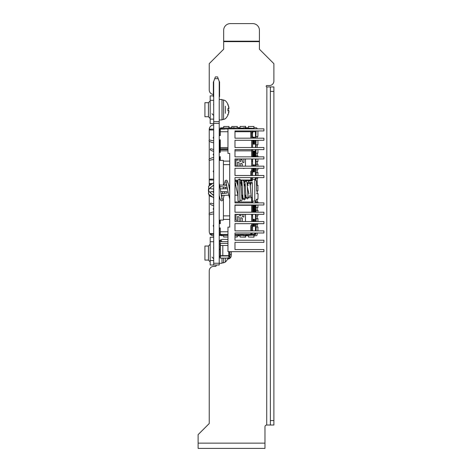 <?xml version="1.0" encoding="UTF-8"?>
<svg xmlns="http://www.w3.org/2000/svg" width="472" height="472" viewBox="0 0 472 472"><rect width="100%" height="100%" fill="white"/><g stroke="black" fill="none" stroke-linecap="round" stroke-linejoin="round"><path stroke-width="0.71" d="M213.698 96.571L213.35 96.571L213.35 81.833L213.698 81.833L213.698 264.998L219.226 264.998L219.226 81.479L218.206 78.676L214.719 78.676L215.356 76.918L217.562 76.918L218.206 78.676M219.226 96.571L219.574 96.571L219.574 81.833L219.226 81.833L219.226 121.664L213.698 121.664L213.698 81.479L214.719 78.676M213.698 168.675L213.698 210.595M219.226 261.488L219.226 245.346L219.226 261.488M219.226 182.292L219.226 191.992M219.226 200.789L219.226 212.494M219.226 210.547L219.226 209.946M219.226 125.328L219.226 160.421L223.403 160.421L223.403 185.148M223.403 198.742L223.403 220.082L219.226 220.082L219.226 245.346M213.698 235.906L213.698 261.488M213.698 222.808L213.698 235.788M213.698 212.17L213.698 215.857M213.698 123.422L219.226 123.422M219.226 263.246L213.698 263.246M213.698 235.31L213.698 234.513M213.698 147.6L213.698 151.288M213.698 157.778L213.698 161.459M213.698 134.986L213.698 142.514M213.698 127.705L213.698 131.387M213.698 152.863L213.698 156.197M255.24 128.838A0.696 0.696 -90 0 0 255.104 128.821L248.266 128.821M255.794 179.684A0.696 0.696 -90 0 0 255.8 179.59L255.8 178.162M255.8 172.622L255.8 169.832M255.8 164.285L255.8 161.495M255.8 155.949L255.8 153.158M255.8 147.506L255.8 144.827M255.8 138.172L255.8 136.491M255.435 178.068A2.631 2.631 90 0 1 254.614 179.372M250.992 179.873A2.631 2.631 -90 0 0 252.726 177.891L251.67 177.614M248.266 180.286L248.561 180.286M234.979 180.015L237.982 180.286M240.218 128.396L240.23 128.838L237.51 128.821M255.435 130.945L255.848 130.945L255.848 136.491L255.435 136.491L255.435 130.945L255.435 138.172M255.712 138.172L255.712 136.491M255.848 140.278L255.435 147.506M255.712 147.506L255.712 144.827M255.848 149.612L255.435 155.949L258.066 155.949M255.712 155.949L255.712 153.158M255.848 158.946L255.848 161.495L255.435 161.495L255.435 158.946L255.435 164.285L258.066 164.285M255.712 164.285L255.712 161.495M255.848 168.28L255.848 169.832L255.435 169.832L255.435 168.28L255.435 172.622L258.066 172.622M255.712 172.622L255.712 169.832M255.712 179.631A0.696 0.696 -90 0 0 255.712 179.59L255.712 178.162M255.435 179.49L255.818 177.614M250.791 177.614L250.833 180.015L252.302 180.015L250.992 180.015L250.803 177.614M249.24 180.015L250.101 180.015M250.833 180.015L240.631 180.015M213.698 180.015L209.999 180.015L209.999 179.124L213.698 179.124M249.328 180.015A1.752 1.752 -90 0 0 248.732 180.121L245.989 181.118M244.826 128.03L245.074 127.658L248.302 128.838M244.992 181.443L244.826 181.083M249.216 180.015A1.752 1.752 -90 0 0 248.614 180.121L245.912 181.106M244.962 127.658L248.189 128.838M221.285 129.098L221.285 128.236L221.563 129.098M219.226 129.098L220.837 129.098M210.813 129.098L210.813 129.989L209.698 129.989L209.698 129.098L213.698 129.098M219.226 129.989L219.468 129.098L219.468 129.989L220.276 129.989M219.226 135.594L220.265 135.594L220.306 129.098L224.743 129.098M248.077 180.015A1.752 1.752 -90 0 0 247.475 180.121L243.812 181.449M244.331 128.838L243.399 128.496L243.705 127.658L247.045 128.838M243.552 180.558L245.051 180.015M247.959 180.015A1.752 1.752 -90 0 0 247.363 180.121L243.806 181.413M243.705 127.658L246.933 128.838M233.805 127.812L234.23 127.658L234.366 128.048M234.23 127.658L234.484 128.048M232.578 128.048L233.634 127.658L233.776 128.048M233.634 127.658L233.888 128.048M255.848 130.945L258.066 130.945M255.435 156.84L255.435 155.949L255.435 156.84M255.435 153.158L255.435 149.612L255.435 153.158M255.435 144.827L255.435 140.278L255.435 144.827M255.435 175.513L255.435 172.622L255.435 175.513M255.435 166.173L255.435 164.285L255.435 166.173M255.848 177.614L255.818 178.162M255.848 156.84L255.848 155.949M255.848 175.513L255.848 172.622M255.848 166.173L255.848 164.285M255.848 136.491L256.113 130.945M255.848 161.495L256.113 158.946M256.113 156.84L256.113 155.949M255.848 153.158L256.113 149.612M255.848 144.827L256.113 140.278M255.848 178.162L256.113 177.614M256.113 175.513L256.113 172.622M255.848 169.832L256.113 168.28M256.113 166.173L256.113 164.285M256.113 136.491L257.93 136.491L257.93 130.945M256.113 161.495L257.93 161.495L257.93 158.946M256.113 153.158L257.93 153.158L257.93 149.612M256.113 144.827L257.93 144.827L257.93 140.278M256.113 178.162L257.93 178.162L257.93 177.614M256.113 169.832L257.93 169.832L257.93 168.28M255.435 131.729L252.78 131.729L252.762 132.974L252.78 132.095M252.75 132.095L252.732 131.222A2.631 2.631 -90 0 0 252.656 130.945M252.538 132.974L252.538 136.485L251.647 136.485L251.647 132.974L252.544 132.974L252.732 131.222M252.644 138.172L252.538 136.485M252.585 149.612L252.579 156.84M252.579 159.223L252.585 159.571L251.694 159.571L251.688 159.223L252.579 158.946M251.665 161.33L252.644 161.33L252.585 159.571M251.47 170.876L252.644 170.876L252.538 175.513M254.85 156.84L254.803 151.046L254.756 156.84M254.567 138.172L254.526 137.187L254.485 138.172M254.467 140.278L254.526 144.202L254.591 140.278M254.019 138.172L253.977 137.187L253.936 138.172M253.912 140.278L253.977 144.202L254.036 140.278M253.47 138.172L253.423 137.187L253.381 138.172M253.364 140.278L253.423 144.202L253.488 140.278M252.915 138.172L252.874 137.187L252.833 138.172M252.815 140.278L252.874 144.202L252.933 140.278M254.296 156.84L254.249 151.046L254.207 156.84M253.747 156.84L253.7 151.046L253.653 156.84M253.198 156.84L253.151 151.046L253.104 156.84M254.573 166.173L254.526 164.911L254.479 166.173M254.467 168.28L254.526 171.926L254.591 168.28M254.024 166.173L253.977 164.911L253.93 166.173M253.912 168.28L253.977 171.926L254.036 168.28M253.47 166.173L253.423 164.911L253.375 166.173M253.364 168.28L253.423 171.926L253.488 168.28M252.921 166.173L252.874 164.911L252.827 166.173M252.815 168.28L252.874 171.926L252.933 168.28M253.912 151.046L254.803 151.046M251.753 161.33L251.753 159.571M251.688 156.84L251.694 149.612L251.682 156.84M251.753 138.172L251.753 136.485M251.653 132.974L251.682 131.222L252.573 131.222M251.647 175.513L251.647 172.628L252.538 172.628M251.753 172.628L251.753 170.876M252.78 131.729A2.631 2.631 -90 0 0 252.738 131.269M250.803 175.513L250.791 171.731A0.879 0.879 90 0 1 251.405 170.893A0.348 0.348 -90 0 0 251.653 170.557L251.653 168.28L251.665 170.557A0.348 0.348 90 0 1 251.423 170.893A0.879 0.879 -90 0 0 250.803 171.731M250.791 175.513L250.791 171.731M219.226 152.45L220.265 152.45L220.276 149.535L220.265 139.8L219.226 139.8M220.265 160.421L220.265 156.663L219.226 156.663M221.628 129.098L221.628 128.236L221.716 129.098M211.202 148.81A10.526 10.526 -90 0 0 213.698 149.412A10.526 10.526 -90 0 1 211.214 148.81A0.702 0.702 90 0 0 210.96 148.768A0.702 0.702 90 0 1 211.202 148.81L211.214 148.81M213.698 151.347A11.298 11.298 90 0 1 210.595 150.066A0.702 0.702 90 0 1 210.954 148.768L210.972 148.768M220.394 129.098L220.394 128.236L221.285 128.236M220.265 130.956L219.439 130.956L219.439 135.246M219.498 157.707L219.498 157.005M219.498 152.09L219.498 151.388M219.498 147.883L219.498 147.181M219.498 146.479L219.498 145.777M219.498 145.075L219.498 144.373M210.813 129.989L213.698 129.989M224.088 128.939A1.752 1.752 -90 0 0 223.356 129.098M227.244 128.939L224.961 128.939M238.667 127.676L239.021 127.611L239.18 128.49L237.204 128.838M223.403 129.098A1.752 1.752 90 0 1 224.135 128.939M223.533 129.098A1.752 1.752 90 0 1 224.271 128.939M224.318 128.939A1.752 1.752 -90 0 0 223.58 129.098M239.021 127.611L239.404 128.49L237.428 128.838M221.716 128.738A2.643 2.643 90 0 1 223.498 128.048L235.882 128.048A0.879 0.879 -90 0 0 236.035 128.036L238.661 127.611L238.814 128.49L236.838 128.838M223.728 128.939A1.752 1.752 -90 0 0 222.99 129.098M227.964 128.939L223.498 128.939A1.752 1.752 -90 0 0 222.766 129.098M222.808 129.098A1.752 1.752 90 0 1 223.545 128.939M222.943 129.098A1.752 1.752 90 0 1 223.681 128.939M220.394 128.939L220.088 128.048L223.964 128.048M238.431 127.611L238.584 128.49L236.614 128.838M220.265 142.025L219.45 142.096A2.631 2.631 -90 0 0 219.226 142.16A2.631 2.631 -90 0 1 219.486 142.09L220.064 142.025M237.982 181.478L235.729 181.077A0.879 0.879 -90 0 0 235.581 181.065L234.979 181.065M237.982 180.463L236.496 180.204A1.77 1.77 90 0 0 236.189 180.174L235.581 180.174A1.77 1.77 90 0 1 235.888 180.204L237.982 180.57M235.581 180.174L235.805 180.174A1.77 1.77 90 0 1 236.112 180.204L237.982 180.528M236.189 180.174L236.419 180.174A1.77 1.77 90 0 1 236.726 180.204L237.982 180.422M213.698 159.63A10.526 10.526 -90 0 0 209.975 160.303A0.702 0.702 90 0 1 209.367 159.04A11.298 11.298 90 0 1 213.698 157.53M213.698 142.809A11.298 11.298 90 0 1 209.367 141.293A0.702 0.702 90 0 1 209.975 140.036A10.526 10.526 -90 0 0 213.698 140.709M209.727 139.995L209.745 139.995A0.702 0.702 90 0 1 209.993 140.036A10.526 10.526 -90 0 0 213.68 140.709M213.68 159.63A10.526 10.526 -90 0 0 209.993 160.303A0.702 0.702 90 0 1 209.739 160.344L209.727 160.344M251.287 138.172A0.879 0.879 90 0 1 250.791 137.381L250.809 130.945M251.665 140.278L251.665 147.506L251.653 140.278M250.803 137.381A0.879 0.879 -90 0 0 251.299 138.172M250.791 130.945L250.791 137.381M213.698 136.927A0.879 0.879 -90 0 0 213.698 138.467M251.653 156.84L251.665 149.612M251.653 166.173L251.653 158.946L251.665 166.173M251.653 150.851L234.979 150.851M227.964 150.851L220.265 150.851M213.698 153.789A0.879 0.879 -90 0 0 213.698 155.323M213.698 170.646A0.879 0.879 -90 0 0 213.698 172.186M245.493 166.173L245.493 158.946M243.906 168.593L243.056 168.28L243.906 168.593L243.906 168.28M242.313 163.825L242.313 166.173L242.319 163.825L240.726 163.247L242.319 163.825M240.726 166.173L240.732 163.247M237.546 166.173L237.546 162.091L239.133 162.669L239.133 166.173M235.959 165.702L237.263 166.173L235.965 165.702L235.959 159.784L235.965 165.702M237.546 158.946L237.546 160.362L235.959 159.784M243.9 162.669L243.906 158.946L243.9 162.669L242.313 162.079L242.313 160.055L240.726 159.477L240.726 161.518L239.133 160.94L239.133 158.946M239.133 162.669L239.145 166.173M237.546 162.091L239.145 162.669M237.546 160.362L237.552 158.946M240.726 161.518L240.732 159.477M251.806 177.891A1.752 1.752 90 0 1 250.821 178.982M243.44 128.396L239.953 128.396L240.136 126.36M245.682 126.36L240.112 126.472M245.523 127.823L245.658 126.472M245.682 126.638L245.552 127.835M253.83 128.396L248.284 128.124L253.83 128.396L254.013 126.638M248.555 128.396L248.561 128.697M237.327 126.744L237.221 127.823M228.991 126.744L228.861 128.048M243.534 128.124L239.953 128.124M237.192 127.829L237.327 126.472L231.781 126.472L231.628 128.048M248.284 128.124L248.473 126.36M253.83 128.124L253.995 126.472L248.449 126.472M228.837 128.048L228.991 126.472L223.728 126.472L223.569 128.048M253.635 137.187L254.526 137.187M253.086 137.187L253.977 137.187M253.358 151.046L254.249 151.046M252.809 151.046L253.7 151.046M253.635 164.911L254.526 164.911M253.086 164.911L253.977 164.911M248.567 180.18L252.302 180.41M237.381 182.192L237.416 181.378L237.398 182.186M237.31 182.204L237.227 181.342M237.198 181.337L237.28 182.21M248.555 180.717L248.561 180.41M240.749 180.717L241.711 180.717M252.302 180.988L248.284 180.988L252.302 180.717M240.779 180.988L241.623 180.988M248.284 180.988L248.307 182.28M219.226 135.246L220.265 135.246M219.226 140.16L220.265 140.16M219.226 141.565L220.265 141.565M219.226 142.969L220.265 142.969M219.226 142.267L220.265 142.267M219.928 142.969L219.928 142.267M219.226 159.813L220.265 159.813M219.928 159.813L219.928 159.111L220.265 159.111M219.226 159.111L219.928 159.111M219.226 157.005L220.265 157.005M219.928 157.005L219.928 156.663M219.226 151.388L220.265 151.388M219.928 151.388L219.928 150.686L220.276 150.686M219.226 150.686L219.928 150.686M219.226 148.586L220.271 148.586M219.928 148.586L219.928 147.883L220.265 147.883M219.226 147.883L219.928 147.883M219.226 145.777L220.265 145.777M219.928 145.777L219.928 145.075L220.265 145.075M219.226 145.075L219.928 145.075M219.226 158.409L220.265 158.409M219.226 157.707L220.265 157.707M219.226 152.09L220.265 152.09M219.226 149.984L220.276 149.984M219.226 149.288L220.276 149.288M219.226 147.181L220.265 147.181M219.226 146.479L220.265 146.479M219.226 144.373L220.265 144.373M219.226 143.671L220.265 143.671M219.226 140.862L220.265 140.862M250.791 232.991L250.833 234.407L255.104 234.684A0.696 0.696 -90 0 0 255.8 233.988L255.8 232.991M255.8 227.014L255.8 224.224M255.8 218.678L255.8 215.893M255.8 210.347L255.8 207.556M255.8 202.01L255.8 200.806M255.228 232.991A2.631 2.631 90 0 1 252.892 234.407M250.992 234.265A2.631 2.631 -90 0 0 252.479 232.991M254.119 234.684L254.089 235.711L254.119 234.407L255.016 234.407A0.419 0.419 -90 0 0 255.435 233.988L255.435 232.991M248.266 234.684L248.561 234.684M240.218 235.109L240.242 234.407L237.451 234.407L240.23 234.684M237.982 183.219L237.51 183.219M255.435 201.007L255.435 202.01L258.066 202.01M255.712 202.01L255.712 200.871M255.848 204.99L255.435 210.347L258.066 210.347M255.712 210.347L255.712 207.556M255.848 214.323L255.848 215.893L255.435 215.893L255.435 214.323L255.435 218.678L258.066 218.678M255.712 218.678L255.712 215.893M255.848 223.657L255.848 224.224L255.435 224.224L255.435 223.657L255.435 227.014L258.066 227.014M255.712 227.014L255.712 224.224M255.016 234.684A0.696 0.696 -90 0 0 255.712 233.988L255.712 232.991M249.24 234.407L250.101 234.407M250.833 234.407L234.979 234.407M227.964 234.407L220.306 234.407L220.265 227.917L219.226 227.917M221.126 234.407L219.226 234.407M213.698 234.407L209.999 234.407L209.999 233.516L213.698 233.516M249.328 234.407A1.752 1.752 -90 0 0 248.732 234.513L245.074 235.847L244.826 235.481M246.962 182.741L247.8 183.047M249.216 234.407A1.752 1.752 -90 0 0 248.614 234.513L244.962 235.847M246.968 182.788L247.788 183.083M210.813 183.496L210.813 184.387L209.698 184.387L209.698 183.496L212.571 183.496M240.98 183.496L241.322 183.496M247.051 183.496L247.7 183.496M248.077 234.407A1.752 1.752 -90 0 0 247.475 234.513L243.705 235.847L243.399 235.009L245.051 234.407M243.894 182.08L244.449 182.286M247.021 183.225L247.475 183.39A1.752 1.752 -90 0 0 247.706 183.455A1.752 1.752 -90 0 1 247.363 183.39L247.027 183.266M247.959 234.407A1.752 1.752 -90 0 0 247.363 234.513L243.705 235.847M243.9 182.127L244.384 182.304M256.55 185.343L258.066 185.343M255.435 212.217L255.435 210.347L255.435 212.217M255.435 207.556L255.435 204.99L255.435 207.556M255.435 202.883L255.435 202.01L255.435 202.883M255.435 230.885L255.435 227.014L255.435 230.885M255.435 221.551L255.435 218.678L255.435 221.551M255.848 212.217L255.848 210.347M255.848 202.883L255.848 202.01M255.848 230.885L255.848 227.014M255.848 221.551L255.848 218.678M255.848 215.893L256.113 214.323M256.113 212.217L256.113 210.347M255.848 207.556L256.113 204.99M256.113 202.883L256.113 202.01M256.113 230.885L256.113 227.014M255.848 224.224L256.113 223.657M256.113 221.551L256.113 218.678M256.55 190.889L257.93 190.889L257.93 185.343M256.113 215.893L257.93 215.893L257.93 214.323M256.113 207.556L257.93 207.556L257.93 204.99M256.55 199.219L257.93 199.219L258.066 193.673M256.55 193.673L257.93 193.673M256.113 224.224L257.93 224.224L257.93 223.657M251.665 202.175L252.644 202.175L252.644 202.883M252.579 212.217L252.579 204.99M251.665 215.722L252.644 215.722L252.644 214.323M251.47 225.268L252.644 225.268L252.555 230.885M252.774 230.885L252.762 230.531L252.75 230.885M254.827 212.217L254.803 205.438L254.78 212.217M254.272 212.217L254.249 205.438L254.231 212.217M253.724 212.217L253.7 205.438L253.676 212.217M253.169 212.217L253.151 205.438L253.128 212.217M254.585 221.551L254.526 219.303L254.473 221.551M254.467 223.657L254.526 226.324L254.585 223.657M254.03 221.551L253.977 219.303L253.918 221.551M253.918 223.657L253.977 226.324L254.036 223.657M253.482 221.551L253.423 219.303L253.37 221.551M253.364 223.657L253.423 226.324L253.482 223.657M252.933 221.551L252.874 219.303L252.815 221.551M252.815 223.657L252.874 226.324L252.933 223.657M253.912 205.438L254.803 205.438M251.753 215.722L251.753 214.323M251.688 212.217L251.688 204.99L251.682 212.217M251.753 202.883L251.753 202.175M251.665 230.885L251.653 230.531M252.538 230.531L251.647 230.531L251.647 227.02L252.538 227.02M251.753 227.02L251.753 225.268M250.148 234.407L252.803 234.407L250.992 234.407L250.815 232.991M250.803 230.885L250.791 226.123A0.879 0.879 90 0 1 251.405 225.286A0.348 0.348 -90 0 0 251.653 224.949L251.653 223.657L251.665 224.949A0.348 0.348 90 0 1 251.423 225.286A0.879 0.879 -90 0 0 250.803 226.123M250.791 230.885L250.791 226.123M219.226 223.704L220.265 223.704L220.265 220.082M220.276 233.516L219.226 233.516M221.409 234.407L221.409 235.268L221.321 234.407M211.202 203.202A10.526 10.526 -90 0 0 213.698 203.804A10.526 10.526 -90 0 1 211.214 203.202A0.702 0.702 90 0 0 210.96 203.161A0.702 0.702 90 0 1 211.202 203.202L211.214 203.202M213.698 205.745A11.298 11.298 90 0 1 210.595 204.464A0.702 0.702 90 0 1 210.954 203.161L210.972 203.161M221.321 235.268L220.43 235.268L220.43 234.407M219.226 223.162L220.265 223.162M220.265 232.548L219.439 232.548L219.439 228.242M210.813 184.387L211.297 184.387M237.982 183.095L237.292 183.219M237.982 183.136L237.304 183.254M237.982 183.03L237.268 183.154M237.982 182.988L237.257 183.118M236.915 182.275L237.982 182.086M227.964 235.457L223.191 235.457A2.643 2.643 90 0 1 221.409 234.767M238.366 235.829L238.738 235.894L238.891 235.015L236.496 234.596A1.77 1.77 90 0 0 236.189 234.566L235.581 234.566A1.77 1.77 90 0 1 235.888 234.596L238.283 235.015L238.124 235.894L235.729 235.475A0.879 0.879 -90 0 0 235.581 235.457L234.979 235.457M222.459 234.407A1.752 1.752 -90 0 0 223.191 234.566L227.964 234.566M223.238 234.566A1.752 1.752 90 0 1 222.501 234.407M222.684 234.407A1.752 1.752 -90 0 0 223.421 234.566M223.374 234.566A1.752 1.752 90 0 1 222.637 234.407M223.657 235.457L219.781 235.457L219.781 234.566L220.43 234.566M235.581 234.566L235.805 234.566A1.77 1.77 90 0 1 236.112 234.596L238.507 235.015L238.124 235.894M224.654 234.566L226.938 234.566M223.067 234.407A1.752 1.752 -90 0 0 223.805 234.566M223.858 234.407L223.846 234.56A1.752 1.752 90 0 1 223.114 234.407M223.297 234.407A1.752 1.752 -90 0 0 224.029 234.566M223.988 234.566A1.752 1.752 90 0 1 223.25 234.407M236.189 234.566L236.419 234.566A1.77 1.77 90 0 1 236.726 234.596L239.121 235.015L238.738 235.894M225.179 235.457L224.654 235.457M213.698 214.028A10.526 10.526 -90 0 0 209.975 214.695A0.702 0.702 90 0 1 209.367 213.438A11.298 11.298 90 0 1 213.698 211.928M212.547 196.989A11.298 11.298 90 0 1 209.367 195.691A0.702 0.702 90 0 1 209.19 194.641M213.68 214.028A10.526 10.526 -90 0 0 209.993 214.695A0.702 0.702 90 0 1 209.739 214.742L209.727 214.742M251.665 197.514L251.659 202.883L251.665 201.969L234.979 201.969M213.362 191.656A0.879 0.879 -90 0 0 213.698 192.859M251.653 197.52L251.653 201.969M251.653 212.217L251.665 204.99M251.653 221.551L251.653 214.323L251.665 221.551M251.653 205.243L234.979 205.243M213.698 208.181A0.879 0.879 -90 0 0 213.698 209.721M213.698 225.038A0.879 0.879 -90 0 0 213.698 226.578M245.493 221.551L245.493 214.323M243.906 221.368L244.413 221.551L243.906 221.551M242.313 218.217L242.313 221.551L242.319 218.217L240.726 217.639L242.319 218.217M240.726 221.551L240.732 217.639M237.546 220.672L235.965 220.094L235.965 214.323L235.959 220.094L237.546 220.672L237.546 216.483L239.133 217.061L239.133 221.25L239.965 221.551M237.546 214.323L237.546 214.754L236.36 214.323M240.726 215.916L240.732 214.323L240.726 215.916L239.133 215.332L239.133 214.323M243.9 217.061L243.906 214.323L243.9 217.061L242.313 216.471L242.313 214.447L241.971 214.323M239.133 221.25L239.971 221.551M239.133 217.061L239.145 221.25M237.546 216.483L239.145 217.061M237.546 214.754L237.552 214.323M251.381 232.991A1.752 1.752 90 0 1 250.821 233.374M240.218 182.794L240.224 183.095M237.387 181.372L237.416 182.186L237.398 181.372M241.381 182.794L240.932 182.794M237.304 181.354L237.221 182.221M252.302 182.794L249.847 182.794M241.404 182.522L240.915 182.522M252.302 182.522L249.694 182.522M237.192 182.221L237.28 181.354M253.358 205.438L254.249 205.438M252.809 205.438L253.7 205.438M253.635 219.303L254.526 219.303M253.086 219.303L253.977 219.303M223.569 235.457L223.728 237.032L227.964 237.032M248.567 234.572L254.101 234.808M237.327 236.761L237.227 235.734M237.198 235.729L237.327 237.032L234.979 237.032M245.552 235.67L245.682 236.867M253.83 235.109L248.284 235.38L253.83 235.109L254.013 236.867M248.555 235.109L248.561 234.808M243.534 235.38L239.953 235.38L243.44 235.109M239.953 235.38L240.112 237.032L245.682 237.145M245.523 235.681L245.658 237.032M248.284 235.38L248.449 237.032L254.013 237.145M253.83 235.38L253.995 237.032M219.226 228.242L220.265 228.242M219.226 223.333L220.265 223.333M219.226 222.631L220.265 222.631M219.226 221.928L220.265 221.928M219.928 222.631L219.928 221.928M219.226 221.226L220.265 221.226M219.226 220.524L220.265 220.524M219.38 248.998L220.1 248.998L220.1 240.702L221.681 240.702L221.681 241.623M219.226 240.702L220.1 240.702M229.716 161.123L223.403 161.123M223.403 164.634L229.716 164.634M229.716 215.869L223.403 215.869M223.403 219.38L229.716 219.38M223.403 187.986L223.403 186.995M229.929 257.417L229.929 256.013L229.929 258.119L220.1 258.119L220.1 256.715M230.631 254.609L229.929 254.609L231.333 254.609L231.333 251.665M220.1 241.623L227.964 241.623M228.79 251.665L228.79 255.665L220.365 255.665L220.365 243.381L227.964 243.381M228.879 251.665L228.879 256.19L228.784 255.836L220.365 255.836L220.365 258.119M220.1 249.694L219.226 249.694L219.262 248.998L220.135 248.998L220.135 256.715L219.262 256.715L219.226 256.013L220.1 256.013M220.365 250.396L220.135 248.998M229.929 251.665L229.893 256.715L228.896 256.715L228.879 256.19M220.365 255.836L220.135 256.715M220.1 241.977L219.751 241.623A0.525 0.525 0 0 0 219.226 242.154M219.226 243.381A0.525 0.525 0 0 0 219.751 243.906L220.1 243.906M229.014 256.715L229.05 251.665M228.79 255.836L228.79 258.119M220.365 245.487L222.819 245.487L222.819 255.665M227.964 245.487L222.819 245.487M220.365 255.942L228.79 255.942M263.931 249.558L263.931 251.665L227.964 251.665L227.964 227.097L229.716 227.097L229.716 153.4L227.964 153.4L227.964 128.838L263.931 128.838L263.931 130.945L234.979 130.945L234.979 138.172L263.931 138.172L263.931 140.278L234.979 140.278L234.979 147.506L263.931 147.506L263.931 149.612L234.979 149.612L234.979 156.84L263.931 156.84L263.931 158.946L234.979 158.946L234.979 166.173L263.931 166.173L263.931 168.28L234.979 168.28L234.979 175.513L263.931 175.513L263.931 177.614L234.979 177.614L234.979 202.883L263.931 202.883L263.931 204.99L234.979 204.99L234.979 212.217L263.931 212.217L263.931 214.323L234.979 214.323L234.979 221.551L263.931 221.551L263.931 223.657L234.979 223.657L234.979 230.885L263.931 230.885L263.931 232.991L234.979 232.991L234.979 240.224L263.931 240.224L263.931 242.331L234.979 242.331L234.979 249.558L263.931 249.558M228.826 185.767L228.743 185.337M219.799 186.552L227.191 187.467M220.147 188.847L227.404 188.717M220.56 191.656L227.002 191.656L227.085 193.054L220.896 193.809M213.68 195.544L213.68 197.756L208.618 194.216L208.618 191.066L213.68 195.544L210.825 193.195L212.955 194.676L213.698 194.694L213.698 195.55M210.825 193.19L208.718 191.007L208.718 189.496L210.453 187.567L212.955 185.82L213.698 185.803L213.698 184.953L208.618 189.437L209.485 188.245M256.55 190.251L256.55 181.124L254.792 179.372L254.792 201.131L252.337 201.131L252.302 183.248M208.618 191.066L208.471 193.927L208.618 191.066M208.618 189.437L208.618 186.287L213.68 182.741L213.68 184.953M208.471 189.461L208.471 191.036M210.264 192.723L210.86 191.656L213.12 191.656L213.698 190.588M213.698 189.909L213.12 188.847L210.86 188.847L210.264 187.773M213.698 191.656L213.12 191.656M213.12 188.847L213.698 188.847M251.723 197.443A0.968 0.968 0 0 0 252.337 197.225M237.87 195.16L237.982 200.688L238.95 201.656L239.947 200.688L239.646 179.667A0.968 0.914 180 0 0 238.018 180.333L238.018 200.688L238.018 195.609L235.139 183.006L235.917 183.006M250.425 197.88L251.187 197.538L250.591 189.72C249.682 178.935 249.983 183.643 248.886 182.115L248.083 182.517L247.511 185.337M213.698 237.274L210.188 237.274L210.188 241.729L213.698 241.729L213.698 237.274L210.188 237.274M213.698 260.544L210.188 260.544L210.188 264.998L213.698 264.998L213.698 241.729M210.188 260.544L210.188 241.729M231.121 254.609A3.51 3.51 0 0 1 227.734 259.039L227.634 259.039M219.734 240.702A3.51 3.51 0 0 1 222.471 239.387L227.734 239.387A3.51 3.51 0 0 1 227.964 239.392M223.598 235.711L221.716 235.711A1.05 1.05 0 0 1 221.038 235.457M257.163 232.991L257.163 234.655A1.05 1.05 0 0 1 256.107 235.711L253.889 235.711M248.319 235.711L245.558 235.711M239.982 235.711L238.997 235.711M213.35 94.441A4.454 4.454 0 0 1 209.243 89.999L209.243 63.637L223.663 49.218L223.663 30.279A6.702 6.679 180 0 1 230.365 23.6L252.721 23.6A6.702 6.679 180 0 1 259.423 30.279L259.423 49.218L273.884 63.673L273.884 81.084A4.454 4.454 0 0 1 269.423 85.538L266.863 85.538A0.702 0.702 0 0 0 266.161 86.24A0.702 0.702 0 0 0 266.863 86.942L270.373 86.942L270.373 91.397L273.884 91.397L273.884 86.942L270.373 86.942M273.884 420.57L270.373 420.57L270.373 425.03L273.884 425.03L273.884 91.397M270.373 420.57L270.373 91.397M215.45 264.998A0.702 0.702 0 0 1 216.152 265.701A0.702 0.702 0 0 1 215.45 266.403L213.698 266.403A4.454 4.454 0 0 0 209.243 270.857L209.243 423.52L198.116 434.641L198.116 443.137L264.969 443.137L264.969 426.782A1.752 1.752 0 0 1 266.721 425.03L266.863 86.942M266.863 425.03L273.884 425.03M213.698 124.986L213.698 124.986A4.454 4.454 0 0 0 209.243 129.446L209.243 140.19M209.999 233.905A4.454 4.454 0 0 1 209.243 231.416L209.243 214.542M209.243 213.533L209.243 195.591M209.243 185.826L209.243 160.15M209.243 159.141L209.243 141.199M213.698 235.87L213.698 235.87A4.454 4.454 0 0 1 210.394 234.407M221.038 128.048A1.05 1.05 0 0 1 221.716 127.794L223.598 127.794M228.89 127.794L231.652 127.794M239.28 127.794L239.982 127.794M245.558 127.794L248.319 127.794M253.889 127.794L256.107 127.794A1.05 1.05 0 0 1 257.163 128.838M257.163 136.491L257.163 138.172M257.163 144.827L257.163 147.506M257.163 153.158L257.163 155.949M257.163 161.495L257.163 164.285M257.163 169.832L257.163 172.622M257.163 178.162L257.163 185.343M257.163 190.889L257.163 193.673M257.163 199.219L257.163 202.01M257.163 207.556L257.163 210.347M257.163 215.893L257.163 218.678M257.163 224.224L257.163 227.014M217.138 448.4L224.861 448.4M235.563 448.4L243.281 448.4M264.969 443.137L264.969 448.4L198.116 448.4L198.116 443.137M208.435 116.743L208.435 102.701L204.925 102.701L204.925 116.743L208.435 116.743L210.188 118.496M213.35 95.857L210.188 95.857L210.188 100.318L213.698 100.318M213.698 119.127L210.188 119.127L210.188 123.581L213.698 123.581L213.698 104.802M210.188 119.127L210.188 100.318M208.435 260.084L208.435 246.048L204.925 246.048L204.925 260.084L208.435 260.084L210.188 261.842M223.575 258.119L223.575 262.827L225.356 262.096L225.356 258.119M223.575 262.827L221.999 262.827M221.191 263.293L219.226 263.287L221.999 263.264L221.999 258.119M228.902 108.938L228.926 108.336L228.832 108.961A12.661 2.348 174.9 0 0 227.923 108.542L227.923 110.902A12.661 2.348 5.1 0 0 228.832 110.483L227.97 110.395M225.356 113.28L225.356 106.165M227.97 114.885A12.661 12.39 154.9 0 0 228.832 112.33L228.926 111.48L228.832 112.33A12.661 12.39 154.9 0 1 227.923 114.991L227.923 115.121A12.691 12.691 0 0 1 225.356 118.749L223.569 119.481L221.999 119.481M228.938 111.492L228.926 111.48A12.573 7.918 -167.1 0 1 228.442 112.631A12.573 9.517 -15.4 0 0 228.926 111.109L228.832 110.483L228.926 111.109L228.832 110.483L227.97 110.407M228.926 108.336L228.832 108.961L228.926 108.336A12.573 9.517 -164.6 0 0 228.442 106.814A12.573 7.918 -12.9 0 1 228.926 107.964L228.832 107.115L228.843 107.976M227.97 104.542L227.923 104.454A12.661 12.39 25.1 0 1 228.832 107.115A12.661 12.39 25.1 0 0 227.97 104.56L227.687 105.002M228.926 111.109L228.832 110.483M221.191 119.953L219.226 119.947L221.999 119.917L221.999 99.492L219.226 99.492M213.179 194.753L213.651 194.7M213.651 185.797L213.179 185.744M252.337 201.131L252.302 197.255M208.435 189.496L208.435 191.007M238.808 179.431A0.968 0.914 180 0 0 237.982 180.333L237.982 185.337M255.818 136.491L255.818 130.945M255.818 161.495L255.818 158.946M255.818 156.84L255.818 155.949M255.818 153.158L255.818 149.612M255.818 144.827L255.818 140.278M255.818 175.513L255.818 172.622M255.435 178.162L255.435 177.614L255.435 178.162M255.818 169.832L255.818 168.28M255.818 166.173L255.818 164.285M257.93 156.84L257.93 155.949M257.93 175.513L257.93 172.622M257.93 166.173L257.93 164.285M252.626 140.278L252.626 147.506M252.626 161.33L252.626 166.173M252.626 168.28L252.626 170.876M251.688 149.889L252.579 149.889M252.555 132.095L251.665 132.095M219.45 141.565L219.439 142.267M219.439 142.969L219.439 143.671M219.45 140.16L219.45 140.862M219.45 158.409L219.45 159.111M219.45 159.813L219.45 160.421M219.81 129.098L219.81 129.989M220.265 131.729L227.964 131.729M234.979 131.729L250.791 131.729M227.964 147.571L220.265 147.571M227.964 149.535L220.276 149.535M227.964 148.91L220.271 148.91M227.964 148.827L220.271 148.827M211.12 180.015L211.12 179.124M243.953 128.697L240.224 128.697M240.708 180.41L241.9 180.41M243.44 180.41L243.953 180.41M219.574 142.969L219.574 142.267M219.574 159.813L219.574 159.111M219.574 157.005L219.574 156.663M219.574 151.388L219.574 150.686M219.574 148.586L219.574 147.883M219.574 145.777L219.574 145.075M220.135 158.409L220.135 157.707M219.734 158.409L219.734 157.707M220.135 152.45L220.135 152.09M219.734 152.45L219.734 152.09M220.135 149.984L220.135 149.288M219.734 149.984L219.734 149.288M220.135 147.181L220.135 146.479M219.734 147.181L219.734 146.479M220.135 144.373L220.135 143.671M219.734 144.373L219.734 143.671M220.135 141.565L220.135 140.862M219.734 141.565L219.734 140.862M255.818 215.893L255.818 214.323M255.818 212.217L255.818 210.347M255.818 207.556L255.818 204.99M255.818 202.883L255.818 202.01M255.818 230.885L255.818 227.014M255.818 224.224L255.818 223.657M255.818 221.551L255.818 218.678M257.93 212.217L257.93 210.347M257.93 202.883L257.93 202.01M257.93 230.885L257.93 227.014M257.93 221.551L257.93 218.678M252.626 201.131L252.626 202.175M252.626 215.722L252.626 221.551M252.626 223.657L252.626 225.268M227.964 231.776L220.265 231.776M219.439 220.082L219.439 220.524M219.439 221.226L219.439 221.928M219.439 222.631L219.439 223.162M211.12 234.407L211.12 233.516M241.351 183.095L240.95 183.095M252.302 183.095L251.989 183.095M250.815 183.095L249.948 183.095M240.224 234.808L243.953 234.808M219.574 222.631L219.574 221.928M220.135 221.226L220.135 220.524M219.734 221.226L219.734 220.524M229.929 256.013L229.05 256.013M220.276 256.19L220.276 250.048M210.825 187.307L213.686 185.219M259.423 41.642L223.663 41.642M223.663 41.182L259.423 41.182M227.923 104.324A12.691 12.691 0 0 0 225.356 100.695L223.569 99.964L223.569 119.481M228.832 108.961L227.97 109.038M213.645 197.756L208.583 194.187M208.583 186.31L213.645 182.77M252.302 180.015L250.148 180.015M226.79 185.266L219.545 185.012M228.536 195.172L221.173 195.432M250.408 187.172L250.248 185.337M248.313 185.337L247.21 185.337M244.944 185.337L244.154 185.337M242.225 185.337L241.086 185.337M235.9 185.337L234.979 185.337M229.716 185.337L228.826 185.337M245.936 195.16L244.726 195.16M242.797 195.16L241.593 195.16M237.906 195.16L234.979 195.16M254.792 201.131C255.175 201.503 255.759 200.919 256.55 199.373M254.792 179.372L252.337 179.372M252.337 183.278L251.723 183.053M249.776 197.638L248.496 197.402M249.063 195.868L249.682 195.886M248.998 194.122L247.322 186.888M224.147 195.325L222.914 200.004L221.675 200.865L220.713 200.411L220.082 199.166L219.226 195.367M229.716 191.012L228.572 184.475L226.991 180.381L226.289 180.156L225.321 180.617L223.887 185.166M223.563 187.012L223.262 188.847M222.819 191.656L222.507 193.614M222.194 195.396L221.675 197.815M221.215 199.119L222.129 199.119L219.226 183.236M229.716 199.078L225.852 181.921L226.731 181.915M226.294 183.107L225.817 185.23M225.457 187.248L225.191 188.847M224.755 191.656L224.477 193.373M238.018 186.092L236.767 182.003L236.218 181.431L234.979 181.354M235.528 183.944L235.162 185.337M244.756 182.251L243.941 182.546M241.735 197.29L242.396 195.16M244.584 185.337L244.762 184.806M245.115 184.056L244.402 184.074L245.393 186.959M248.036 196.83L249.369 197.703M238.985 201.656L238.018 200.688M242.62 195.16L242.165 200.051L241.139 200.942L240.348 200.547L239.947 198.989L239.947 200.688M250.756 184.646L250.408 183.903L251.369 182.941L251.841 183.065M251.163 197.538L251.841 197.438M249.617 196.452L250.632 195.974M241.983 199.567L240.626 179.985L239.593 179.047L238.802 179.437M243.404 198.529L245.074 198.547C244.832 199.898 244.337 185.018 243.723 181L242.691 180.074L241.894 180.463L241.227 185.337M245.682 195.16L245.257 199.066L244.236 199.933L243.204 199.025C242.803 198.865 242.301 183.502 241.853 181.46L241.853 181.466M246.52 197.461L248.148 197.473C247.906 198.399 247.405 185.16 246.815 181.985L245.782 181.095L243.941 182.522M248.496 197.373L247.765 198.783L247.334 198.883L246.284 197.945C245.806 196.37 245.304 183.024 244.956 182.505M248.065 183.531L249.694 183.537M208.435 102.701L210.188 100.949M208.435 246.048L210.188 244.295M211.946 113.705L213.698 115.457M213.533 104.731L213.698 104.088M211.946 257.051L213.698 258.803M213.533 248.077L213.698 247.328M227.97 258.249L227.687 257.783M225.356 262.096A12.691 12.691 0 0 0 227.923 258.467M227.923 115.121L227.687 114.442M227.97 110.867L227.97 108.578M223.569 99.964L221.999 99.964M228.861 108.973L227.97 109.05M235.516 181.218L234.979 181.337M235.87 185.337L235.51 184.003M237.982 195.473L237.982 200.688M251.334 182.941L250.372 183.903L250.372 185.337M239.575 179.047L238.767 179.437M241.121 200.942L240.313 200.547L239.947 199.29M242.673 180.074L241.859 180.463L241.192 185.337M244.219 199.933L243.168 199.025L242.761 195.16M245.764 181.095L244.944 181.49L244.649 182.257M247.316 198.883L246.248 197.945L245.9 195.16M248.868 182.115L248.048 182.517L247.475 185.337"/></g></svg>
